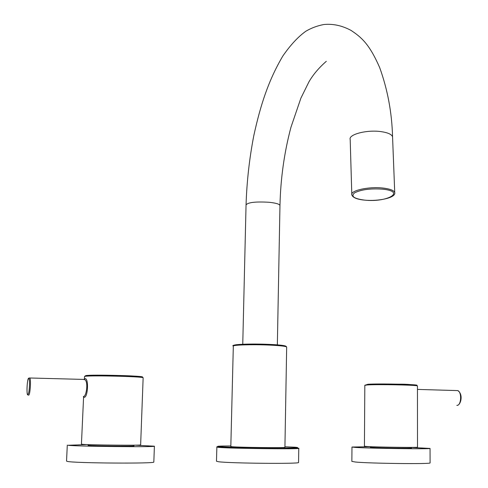 <?xml version="1.0" encoding="UTF-8"?>
<svg xmlns="http://www.w3.org/2000/svg" width="488" height="488" viewBox="0 0 488 488"><rect width="100%" height="100%" fill="white"/><g stroke="black" fill="none" stroke-linecap="round" stroke-linejoin="round"><path stroke-width="0.73" d="M284.919 447.344L284.919 447.386C285.523 447.984 240.151 447.447 232.251 446.752L230.818 446.532L233.319 346.175C232.014 344.943 252.375 344.296 269.437 345.083C280.039 345.589 285.785 346.23 286.669 347.017C286.181 345.699 280.38 344.833 269.266 344.406C248.526 343.454 229.671 344.613 233.313 346.09M216.861 447.13L216.483 461.233L218.502 461.74C229.964 463.344 299.65 464.003 298.558 462.52L298.558 462.417M28.688 378.578C30.256 377.858 29.408 394.639 27.816 394.408C26.273 394.938 27.102 378.487 28.688 378.578M83.936 379.609L84.68 379.634C88.578 381.317 86.449 396.805 83.418 396.506L83.344 396.506M84.497 379.383L84.997 378.682C88.889 377.736 87.992 397.763 84.149 397.305L83.674 396.561M83.607 396.537L81.435 444.141L82.014 444.275C87.12 445.013 141.715 445.587 140.636 444.904L140.636 444.873M29.292 377.98L84.278 379.432M88.121 444.611L88.09 445.318L88.56 445.434C92.665 446.026 134.767 446.459 133.993 445.904L133.993 445.88M134.901 445.166L154.397 446.191C156.215 447.252 74.969 446.41 68.052 445.276L87.23 444.574M67.295 445.117L66.539 461.087L67.283 461.404C74.188 463.21 155.642 463.765 153.83 462.032L153.836 461.947M417.447 386.026L417.447 385.941C417.771 385.032 377.462 384.221 367.379 384.947L364.823 385.349L364.426 446.252L367 446.526C377.163 447.154 417.826 447.703 417.496 447.209L417.496 447.16M370.368 446.685L370.361 447.344L372.405 447.569C380.384 448.075 411.738 448.49 411.518 448.088L411.518 448.051M411.518 447.447L430.056 448.448C430.66 449.21 370.148 448.399 355.593 447.441L351.976 447.032L370.368 446.74M351.976 447.093L351.854 461.392L355.478 462.038C370.063 463.478 430.697 464.192 430.093 462.935L430.093 462.819M364.426 200.111C378.261 201.532 396.354 197.829 394.725 192.498L392.559 136.799C391.65 134.292 387.716 132.553 380.75 131.583C366.683 129.613 348.267 134.493 350.189 139.489L351.817 194.938C349.896 190.631 368.568 186.361 382.799 188.026C389.845 188.844 393.816 190.338 394.725 192.498L394.798 193.126M277.349 344.894L279.966 205.448C279.404 204.045 275.744 202.984 268.998 202.27C255.559 201.495 247.91 202.38 246.05 204.917C246.806 181.53 249.392 158.423 253.809 135.603C260.488 105.103 268.394 80.526 282.839 56.004C290.488 44.975 298.15 36.722 305.83 31.244C311.362 27.981 317.371 25.742 323.855 24.522C332.962 23.613 342.003 25.565 350.988 30.378C361.498 37.314 369.471 44.188 379.688 67.625C387.631 89.639 391.919 112.697 392.559 136.799M364.445 200.104C353.891 198.695 350.61 196.274 354.593 192.839C361.126 189.588 370.404 188.356 382.421 189.149C406.809 191.473 387.161 202.734 364.445 200.104M269.23 344.388C279.526 344.882 285.108 345.516 285.962 346.285M234.283 345.656C230.952 344.351 251.552 343.564 269.187 344.388M284.931 446.764L295.173 447.221C302.078 447.807 294.41 448.057 272.176 447.966C251.326 447.819 226.145 447.185 219.606 446.66C215.11 446.252 218.856 446.014 230.83 445.953M298.711 448.271L298.778 448.362C299.87 449.308 230.336 448.484 218.88 447.405L216.861 447.075C216.434 446.776 217.245 446.666 219.283 446.74C231.617 448.021 302.908 447.795 298.778 448.362L298.558 462.52M219.13 446.849L221.326 446.776M27.926 394.816C26.285 396.402 27.047 377.608 28.835 378.151L29.829 378.017C31.25 379.664 30.104 395.506 28.585 395.207L28.511 395.201M84.997 378.682L84.534 379.365M84.149 397.305L83.418 396.506M143.137 377.858L143.143 377.803C144.277 376.571 90.243 375.187 85.101 376.34L84.516 376.571L84.381 379.414M85.882 375.589C91.28 374.394 146.565 375.919 142.374 377.12M456.817 405.382L456.975 405.388C461.264 405.717 462.02 392.096 457.799 390.595L456.237 390.553M367.995 384.263C378.56 383.495 420.473 384.446 416.715 385.355M279.966 205.448C280.6 178.48 284.266 152.396 290.97 127.203L300.913 98.112L308.867 81.996C313.003 74.762 318.816 67.862 326.32 61.299M351.817 194.938C352.867 197.64 357.002 199.36 364.231 200.092M242.756 344.266L246.05 204.917M284.919 447.386L286.669 347.017M84.516 376.571L85.315 375.833L96.624 375.193L119.834 375.498C135.127 375.87 142.892 376.638 143.143 377.803L140.636 444.904M134.017 445.178L133.993 445.904M153.83 462.032L154.397 446.191M457.524 405.296C460.959 404.46 463.386 394.328 457.799 390.595L417.454 389.412M364.81 385.282L367.738 384.324C380.786 383.763 388.051 384.032 398.19 384.178C407.901 384.117 414.324 384.709 417.447 385.941L417.496 447.209M411.518 447.392L411.518 448.088M430.093 462.935L430.056 448.448"/></g></svg>
